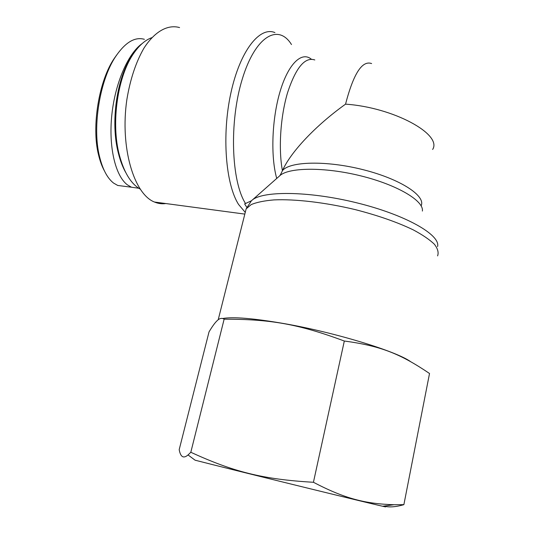<?xml version="1.0" encoding="UTF-8"?>
<svg xmlns="http://www.w3.org/2000/svg" width="534" height="534" viewBox="0 0 534 534"><rect width="100%" height="100%" fill="white"/><g stroke="black" fill="none" stroke-linecap="round" stroke-linejoin="round"><path stroke-width="0.8" d="M246.748 207.245L244.632 203.928L251.467 200.751M165.847 203.547C161.996 204.115 158.197 203.608 154.446 202.026C134.001 194.156 119.856 147.431 126.852 99.664C130.183 79.412 135.85 62.298 143.846 48.327C154.693 31.339 167.843 24.237 179.571 27.568M280.257 175.205L282.426 170.706C290.376 152.49 315.247 125.824 345.545 104.157C353.475 73.705 362.165 60.175 371.611 63.559M432.64 149.46C442.579 134.374 393.458 107.367 345.545 104.157M134.775 51.865L132.659 54.742C116.746 76.769 110.151 122.573 118.441 153.492C120.297 160.814 122.72 167.142 125.704 172.469M140.095 189.056C130.903 183.749 123.995 172.402 119.349 155.02C110.792 123.074 117.627 75.614 134.061 52.879C139.601 44.976 145.508 39.91 151.79 37.68M116.799 54.828L114.289 58.366C98.903 80.641 91.367 126.852 98.503 154.706C99.998 161.041 101.974 166.434 104.424 170.893M142.137 43.581C128.053 53.473 115.064 83.251 111.806 115.13C108.495 147.017 115.364 175.773 127.319 184.804L131.457 187.22L138.747 188.242M117.787 185.485L113.562 183.075C107.287 178.129 102.601 169.238 99.498 156.409C92.062 127.045 99.958 79.299 115.898 56.157C125.477 42.219 134.975 36.606 144.394 39.316M385.555 506.92L382.604 506.252C361.158 501.379 229.473 469.032 195.07 460.188L188.041 454.948L190.812 452.265C233.258 471.736 262.361 479.332 313.431 482.275C345.051 498.823 365.603 503.842 393.959 504.73L403.878 504.65C395.754 507.04 389.126 507.514 383.986 506.065M403.878 504.65L429.523 373.493C400.76 354.075 381.029 345.892 344.317 341.032C298.152 323.871 269.904 319.158 224.133 319.192C221.95 317.797 219.688 318.231 217.338 320.507C215.129 322.483 212.358 326.281 209.028 331.894L179.19 449.641C180.539 457.057 183.489 458.826 188.041 454.948M344.317 341.032L313.431 482.275M222.678 318.504C233.111 316.622 253.663 318.331 284.328 323.631C334.718 332.428 395.314 350.911 410.319 361.445M224.133 319.192L190.812 452.265M245.173 212.706L246.141 208.874L251.194 204.595C256.68 202.279 264.31 200.711 274.076 199.896C295.182 198.942 325.326 202.446 355.257 209.615C377.952 215.456 397.256 222.197 413.162 229.827C422.494 234.806 429.556 239.599 434.349 244.205C437.76 248.597 438.841 252.495 437.593 255.899M437.58 246.554C440.704 234.927 405.553 214.748 356.565 202.773C307.631 190.698 260.806 190.745 251.394 200.824L246.141 208.874L218.199 319.786M274.93 32.601C259.718 26.086 239.986 50.837 230.862 93.11C221.643 135.282 225.708 184.497 238.611 204.509L245.166 212.278M245.54 203.541C231.289 181.386 229.039 121.926 242.302 78.992C255.392 35.845 278.368 23.222 291.491 44.549M311.295 59.174C301.757 51.13 288.4 63.626 280.15 91.274C271.859 118.822 270.538 156.656 276.732 178.443M252.175 200.137L279.516 175.98C287.859 167.396 323.804 166.735 360.45 175.786C397.149 184.751 424.103 200.857 422.367 211.07M421.126 205.824C426.052 195.971 400.613 179.144 363.427 169.765C326.307 160.287 289.461 161.348 282.426 170.706C278.347 148.913 280.423 116.405 287.646 92.422C295.916 67.551 304.974 56.731 314.806 59.948M244.826 214.101L154.446 202.026M279.863 175.666L281.305 173.123M118.441 153.492L119.349 155.02M132.659 54.742L134.061 52.879M99.498 156.409L98.503 154.706M115.898 56.157L114.289 58.366M131.451 187.22L117.787 185.465M382.604 506.252L393.959 504.73"/></g></svg>
